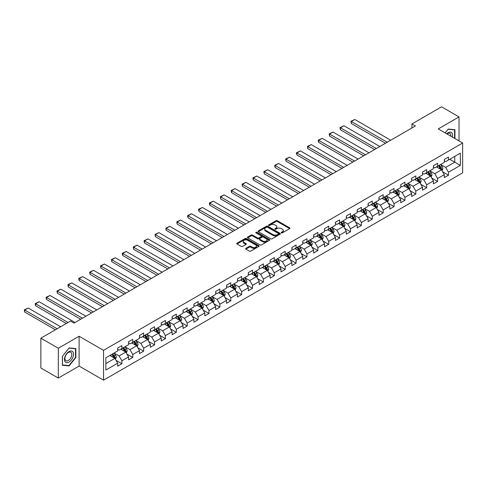 <?xml version="1.0" encoding="UTF-8"?>
<svg xmlns="http://www.w3.org/2000/svg" width="487" height="487" viewBox="0 0 487 487"><rect width="100%" height="100%" fill="white"/><g stroke="black" fill="none" stroke-linecap="round" stroke-linejoin="round"><path stroke-width="0.73" d="M281.437 232.835A0.676 0.39 0 0 0 282.399 232.835L289.674 228.634A0.968 0.56 0 0 0 289.96 228.239A0.968 0.56 0 0 0 289.674 227.843L277.346 220.721A0.968 0.56 0 0 0 275.977 220.721L268.696 224.927A0.676 0.39 0 0 0 269.658 225.481L270.595 224.933A3.099 1.79 0 0 1 274.978 224.933L276.007 225.53A3.099 1.79 0 0 1 276.914 226.796A3.099 1.79 0 0 1 276.007 228.062L275.07 228.604A0.676 0.39 0 0 0 276.026 229.158L276.969 228.61A3.099 1.79 0 0 1 281.352 228.61L282.381 229.207A3.099 1.79 0 0 1 283.288 230.473A3.099 1.79 0 0 1 282.381 231.739L281.437 232.281A0.676 0.39 0 0 0 281.437 232.835L281.437 232.281M245.905 248.327A0.968 0.56 0 0 0 245.618 248.723A0.968 0.56 0 0 0 245.905 249.119L249.362 251.115A0.968 0.56 0 0 0 250.732 251.115L258.816 246.446A0.968 0.56 0 0 0 259.102 246.051A0.968 0.56 0 0 0 258.816 245.655L246.483 238.539A0.968 0.56 0 0 0 245.113 238.539L237.035 243.208A0.968 0.56 0 0 0 236.749 243.603A0.968 0.56 0 0 0 237.035 243.999L241.211 246.41A0.968 0.56 0 0 0 242.581 246.41L246.038 244.413A0.968 0.56 0 0 0 246.325 244.017A0.968 0.56 0 0 0 246.038 243.622L243.969 242.423A2.593 1.498 0 0 1 243.208 241.369A2.593 1.498 0 0 1 244.809 239.988A2.593 1.498 0 0 1 247.633 240.31L255.748 244.998A2.593 1.498 0 0 1 256.509 246.051A2.593 1.498 0 0 1 254.908 247.433A2.593 1.498 0 0 1 252.083 247.11L250.732 246.331A0.968 0.56 0 0 0 249.362 246.331L245.905 248.327L245.905 249.119L249.362 247.134L249.362 246.331M79.113 336.249L58.312 348.254L40.865 338.179L40.865 367.995L58.312 378.07L79.113 366.066L103.536 380.164L103.536 350.348L79.113 336.249L79.113 366.066M459.022 140.92L459.022 116.91L438.227 128.915L462.65 143.014L103.536 350.348M459.022 116.91L441.575 106.836L411.917 123.96L411.917 127.99M40.865 338.179L70.53 321.061L74.018 323.076L415.405 125.975L411.917 123.96M270.669 238.819A0.968 0.56 0 0 0 272.038 238.819L280.116 234.15A0.968 0.56 0 0 0 280.402 233.754A0.968 0.56 0 0 0 280.116 233.358L267.789 226.242A0.968 0.56 0 0 0 266.419 226.242L258.335 230.905A0.968 0.56 0 0 0 258.055 231.301A0.968 0.56 0 0 0 258.335 231.696L270.669 238.819M256.241 232.981A0.676 0.39 0 0 1 256.929 233.078L269.457 240.304L261.385 244.967A0.968 0.56 0 0 1 260.015 244.967L247.682 237.845L247.682 237.053A0.968 0.56 0 0 0 247.402 237.449A0.968 0.56 0 0 0 247.682 237.845M247.682 237.053L251.146 235.057A0.968 0.56 0 0 1 252.516 235.057L257.513 237.948A0.968 0.56 0 0 0 258.883 237.948L261.178 236.621A0.968 0.56 0 0 0 261.464 236.225A0.968 0.56 0 0 0 261.178 235.83L255.973 232.823A0.676 0.39 0 0 1 256.929 232.269L269.469 239.507A0.968 0.56 0 0 1 269.749 239.902A0.968 0.56 0 0 1 269.469 240.298L269.469 239.507M103.536 380.164L462.65 172.83L462.65 143.014M116.064 360.362L121.89 363.728L121.89 360.782L128.586 356.916L128.586 359.856L132.774 357.44L132.774 354.499L139.477 350.634L139.477 353.574L143.659 351.157L143.659 348.211L150.361 344.346L150.361 347.286L154.549 344.869L154.549 341.929L161.246 338.063L161.246 341.003L165.434 338.587L165.434 335.646L172.136 331.775L172.136 334.715L176.318 332.298L176.318 329.358L183.021 325.493L183.021 328.433L187.209 326.016L187.209 323.076L193.905 319.204L193.905 322.144L198.093 319.728L198.093 316.787L204.796 312.922L204.796 315.862L208.978 313.445L208.978 310.505L215.68 306.633L215.68 309.574L219.868 307.157L219.868 304.217L226.565 300.351L226.565 303.291L230.753 300.875L230.753 297.934L237.455 294.063L237.455 297.003L241.637 294.586L241.637 291.646L248.34 287.78L248.34 290.721L252.528 288.304L252.528 285.364L259.224 281.492L259.224 284.432L263.412 282.016L263.412 279.075L270.115 275.21L270.115 278.15L274.297 275.733L274.297 272.793L280.999 268.921L280.999 271.862L285.187 269.445L285.187 266.505L291.883 262.639L291.883 265.579L296.072 263.163L296.072 260.222L302.774 256.351L302.774 259.291L306.962 256.874L306.962 253.934L313.658 250.068L313.658 253.009L317.847 250.592L317.847 247.652L324.543 243.78L324.543 246.726L328.731 244.304L328.731 241.363L335.433 237.498L335.433 240.438L339.622 238.021L339.622 235.081L346.318 231.209L346.318 234.156L350.506 231.733L350.506 228.793L357.202 224.927L357.202 227.867L361.391 225.451L361.391 222.51L368.093 218.639L368.093 221.585L372.281 219.162L372.281 216.222L378.977 212.356L378.977 215.297L383.166 212.88L383.166 209.94L389.862 206.068L389.862 209.014L394.05 206.591L394.05 203.651L400.752 199.786L400.752 202.726L404.941 200.309L404.941 197.369L411.637 193.497L411.637 196.444L415.825 194.027L415.825 191.081L422.521 187.215L422.521 190.155L426.709 187.738L426.709 184.798L433.412 180.927L433.412 183.873L437.6 181.456L437.6 178.51L444.296 174.644L444.296 177.585L448.484 175.168L448.484 172.228L460.349 165.379L460.349 153.131L454.767 156.351L454.767 162.153L460.349 165.379M121.89 363.728L117.702 366.145L117.702 363.205L105.837 370.053L105.837 357.805L117.702 350.957L117.702 348.01L121.89 345.593L121.89 348.534L128.586 344.668L128.586 341.728L132.774 339.311L132.774 342.251L139.477 338.386L139.477 335.44L143.659 333.023L143.659 335.963L150.361 332.097L150.361 329.157L154.549 326.74L154.549 329.681L161.246 325.815L161.246 322.869L165.434 320.452L165.434 323.392L172.136 319.527L172.136 316.587L176.318 314.17L176.318 317.11L183.021 313.244L183.021 310.298L187.209 307.881L187.209 310.828L193.905 306.956L193.905 304.016L198.093 301.599L198.093 304.539L204.796 300.674L204.796 297.727L208.978 295.311L208.978 298.257L215.68 294.385L215.68 291.445L219.868 289.028L219.868 291.969L226.565 288.103L226.565 285.163L230.753 282.74L230.753 285.686L237.455 281.815L237.455 278.874L241.637 276.458L241.637 279.398L248.34 275.532L248.34 272.592L252.528 270.169L252.528 273.116L259.224 269.244L259.224 266.304L263.412 263.887L263.412 266.827L270.115 262.962L270.115 260.021L274.297 257.599L274.297 260.545L280.999 256.673L280.999 253.733L285.187 251.316L285.187 254.257L291.883 250.391L291.883 247.451L296.072 245.028L296.072 247.974L302.774 244.103L302.774 241.162L306.962 238.746L306.962 241.686L313.658 237.82L313.658 234.88L317.847 232.463L317.847 235.404L324.543 231.532L324.543 228.592L328.731 226.175L328.731 229.115L335.433 225.25L335.433 222.309L339.622 219.893L339.622 222.833L346.318 218.961L346.318 216.021L350.506 213.604L350.506 216.545L357.202 212.679L357.202 209.739L361.391 207.322L361.391 210.262L368.093 206.391L368.093 203.45L372.281 201.034L372.281 203.974L378.977 200.108L378.977 197.168L383.166 194.751L383.166 197.692L389.862 193.82L389.862 190.88L394.05 188.463L394.05 191.403L400.752 187.538L400.752 184.597L404.941 182.181L404.941 185.121L411.637 181.249L411.637 178.309L415.825 175.892L415.825 178.832L422.521 174.967L422.521 172.027L426.709 169.61L426.709 172.55L433.412 168.679L433.412 165.738L437.6 163.322L437.6 166.262L444.296 162.396L444.296 159.456L448.484 157.039L448.484 159.98L460.349 153.131M120.77 349.179L125.798 352.083L119.096 355.948L114.074 353.051M117.702 349.343L119.096 350.147L121.89 348.534M119.096 355.948L121.89 360.782M125.798 352.083L128.586 356.916M131.66 342.897L136.683 345.794L129.986 349.666L124.958 346.762M128.586 343.055L129.986 343.865L132.774 342.251M129.986 349.666L132.774 354.499M136.683 345.794L139.477 350.634M142.545 336.608L147.567 339.512L140.871 343.378L135.849 340.48M139.477 336.773L140.871 337.576L143.659 335.963M140.871 343.378L143.659 348.211M147.567 339.512L150.361 344.346M153.429 330.326L158.458 333.224L151.755 337.095L146.733 334.192M150.361 330.484L151.755 331.294L154.549 329.681M151.755 337.095L154.549 341.929M158.458 333.224L161.246 338.063M164.32 324.038L169.342 326.941L162.646 330.807L157.618 327.909M161.246 324.202L162.646 325.006L165.434 323.392M162.646 330.807L165.434 335.646M169.342 326.941L172.136 331.775M175.204 317.755L180.227 320.653L173.53 324.525L168.508 321.621M172.136 317.914L173.53 318.723L176.318 317.11M173.53 324.525L176.318 329.358M180.227 320.653L183.021 325.493M186.089 311.467L191.117 314.371L184.415 318.236L179.393 315.339M183.021 311.631L184.415 312.435L187.209 310.828M184.415 318.236L187.209 323.076M191.117 314.371L193.905 319.204M196.979 305.185L202.002 308.082L195.305 311.954L190.277 309.05M193.905 305.343L195.305 306.153L198.093 304.539M195.305 311.954L198.093 316.787M202.002 308.082L204.796 312.922M207.864 298.896L212.886 301.8L206.19 305.666L201.168 302.768M204.796 299.061L206.19 299.864L208.978 298.257M206.19 305.666L208.978 310.505M212.886 301.8L215.68 306.633M218.748 292.614L223.777 295.512L217.074 299.383L212.052 296.48M215.68 292.772L217.074 293.582L219.868 291.969M217.074 299.383L219.868 304.217M223.777 295.512L226.565 300.351M229.639 286.326L234.661 289.229L227.965 293.095L222.936 290.197M226.565 286.49L227.965 287.293L230.753 285.686M227.965 293.095L230.753 297.934M234.661 289.229L237.455 294.063M240.523 280.043L245.545 282.947L238.849 286.813L233.827 283.909M237.455 280.202L238.849 281.011L241.637 279.398M238.849 286.813L241.637 291.646M245.545 282.947L248.34 287.78M251.408 273.755L256.436 276.659L249.734 280.524L244.711 277.627M248.34 273.919L249.734 274.723L252.528 273.116M249.734 280.524L252.528 285.364M256.436 276.659L259.224 281.492M262.298 267.473L267.32 270.376L260.624 274.242L255.596 271.338M259.224 267.631L260.624 268.44L263.412 266.827M260.624 274.242L263.412 279.075M267.32 270.376L270.115 275.21M273.183 261.19L278.205 264.088L271.509 267.953L266.486 265.056M270.115 261.349L271.509 262.152L274.297 260.545M271.509 267.953L274.297 272.793M278.205 264.088L280.999 268.921M284.067 254.902L289.095 257.806L282.393 261.671L277.371 258.767M280.999 255.066L282.393 255.87L285.187 254.257M282.393 261.671L285.187 266.505M289.095 257.806L291.883 262.639M294.958 248.62L299.98 251.517L293.284 255.383L288.255 252.485M291.883 248.778L293.284 249.581L296.072 247.974M293.284 255.383L296.072 260.222M299.98 251.517L302.774 256.351M305.842 242.331L310.864 245.235L304.168 249.101L299.146 246.197M302.774 242.496L304.168 243.299L306.962 241.686M304.168 249.101L306.962 253.934M310.864 245.235L313.658 250.068M316.727 236.049L321.755 238.947L315.052 242.812L310.03 239.914M313.658 236.207L315.052 237.011L317.847 235.404M315.052 242.812L317.847 247.652M321.755 238.947L324.543 243.78M327.617 229.761L332.639 232.664L325.943 236.53L320.915 233.626M324.543 229.925L325.943 230.728L328.731 229.115M325.943 236.53L328.731 241.363M332.639 232.664L335.433 237.498M338.502 223.478L343.524 226.376L336.827 230.248L331.805 227.344M335.433 223.636L336.827 224.44L339.622 222.833M336.827 230.248L339.622 235.081M343.524 226.376L346.318 231.209M349.386 217.19L354.414 220.094L347.712 223.959L342.69 221.055M346.318 217.354L347.712 218.158L350.506 216.545M347.712 223.959L350.506 228.793M354.414 220.094L357.202 224.927M360.277 210.908L365.299 213.805L358.602 217.677L353.574 214.773M357.202 211.066L358.602 211.869L361.391 210.262M358.602 217.677L361.391 222.51M365.299 213.805L368.093 218.639M371.161 204.619L376.183 207.523L369.487 211.388L364.465 208.491M368.093 204.784L369.487 205.587L372.281 203.974M369.487 211.388L372.281 216.222M376.183 207.523L378.977 212.356M382.045 198.337L387.074 201.234L380.371 205.106L375.349 202.202M378.977 198.495L380.371 199.299L383.166 197.692M380.371 205.106L383.166 209.94M387.074 201.234L389.862 206.068M392.936 192.048L397.958 194.952L391.262 198.818L386.234 195.92M389.862 192.213L391.262 193.016L394.05 191.403M391.262 198.818L394.05 203.651M397.958 194.952L400.752 199.786M403.82 185.766L408.843 188.664L402.146 192.535L397.124 189.632M400.752 185.924L402.146 186.734L404.941 185.121M402.146 192.535L404.941 197.369M408.843 188.664L411.637 193.497M414.705 179.478L419.733 182.382L413.031 186.247L408.009 183.349M411.637 179.642L413.031 180.446L415.825 178.832M413.031 186.247L415.825 191.081M419.733 182.382L422.521 187.215M425.595 173.195L430.618 176.093L423.921 179.965L418.893 177.061M422.521 173.354L423.921 174.163L426.709 172.55M423.921 179.965L426.709 184.798M430.618 176.093L433.412 180.927M436.48 166.907L441.508 169.811L434.806 173.676L429.784 170.779M433.412 167.071L434.806 167.875L437.6 166.262M434.806 173.676L437.6 178.51M441.508 169.811L444.296 174.644M449.738 159.255L454.767 162.153L445.69 167.394L440.668 164.49M444.296 160.783L445.69 161.593L448.484 159.98M445.69 167.394L448.484 172.228M58.312 348.254L58.312 378.07M105.837 363.606L114.908 358.365L109.885 355.467M114.908 358.365L117.702 363.205M442.659 171.801L448.484 175.168M431.768 178.09L437.6 181.456M420.884 184.372L426.709 187.738M409.999 190.66L415.825 194.027M399.109 196.943L404.941 200.309M388.224 203.231L394.05 206.591M377.34 209.513L383.166 212.88M366.449 215.802L372.281 219.162M355.565 222.084L361.391 225.451M344.68 228.373L350.506 231.733M333.79 234.655L339.622 238.021M322.905 240.943L328.731 244.304M312.021 247.226L317.847 250.592M301.13 253.514L306.962 256.874M290.246 259.796L296.072 263.163M279.361 266.085L285.187 269.445M268.471 272.367L274.297 275.733M257.586 278.655L263.412 282.016M246.702 284.938L252.528 288.304M235.811 291.226L241.637 294.586M224.927 297.508L230.753 300.875M214.043 303.797L219.868 307.157M203.152 310.079L208.978 313.445M192.268 316.367L198.093 319.728M181.383 322.65L187.209 326.016M170.493 328.938L176.318 332.298M159.608 335.22L165.434 338.587M148.724 341.509L154.549 344.869M137.833 347.791L143.659 351.157M126.949 354.079L132.774 357.44M454.937 138.564L454.937 129.682L448.204 129.079L445.13 132.902M62.397 365.293L69.13 365.895L75.862 357.519L75.862 348.54L69.13 347.937L62.397 356.314L62.397 365.293M75.515 357.318L75.862 357.519M68.417 365.487L69.13 365.895M281.711 232.932L282.381 232.543A3.099 1.79 0 0 0 283.288 231.276L283.288 230.473M276.914 226.796L276.914 227.599A3.099 1.79 0 0 1 276.007 228.866L275.338 229.255M289.674 227.843L289.674 228.634L277.346 221.53A0.968 0.56 0 0 0 275.977 221.53L268.97 225.572M280.116 233.358L280.116 234.15L267.789 227.045A0.968 0.56 0 0 0 266.419 227.045L258.347 231.702M278.406 234.034A0.676 0.39 0 0 0 278.406 233.48L267.582 227.228A0.676 0.39 0 0 0 266.626 227.228L265.634 227.8A3.099 1.79 0 0 0 264.721 229.067A3.099 1.79 0 0 0 265.634 230.333L273.03 234.606A3.099 1.79 0 0 0 277.413 234.606L278.406 234.034L278.406 234.837A0.676 0.39 0 0 0 278.607 234.557L278.607 233.754M264.721 229.067L264.721 229.876A3.099 1.79 0 0 0 265.634 231.136L265.634 230.333M278.406 234.837L277.413 235.41A3.099 1.79 0 0 1 273.03 235.41L265.634 231.136M247.7 237.857L251.146 235.866L251.146 235.057M261.464 236.225L261.464 237.029A0.968 0.56 0 0 1 261.178 237.425L258.883 238.752A0.968 0.56 0 0 1 257.513 238.752L252.516 235.866A0.968 0.56 0 0 0 251.146 235.866M262.7 240.943A2.593 1.498 0 0 0 265.525 241.266A2.593 1.498 0 0 0 267.126 239.884A2.593 1.498 0 0 0 266.365 238.825L263.51 237.175A0.968 0.56 0 0 0 262.14 237.175L259.845 238.502A0.968 0.56 0 0 0 259.559 238.898A0.968 0.56 0 0 0 259.845 239.294L262.7 240.943L262.7 241.747A2.593 1.498 0 0 0 265.525 242.069A2.593 1.498 0 0 0 267.126 240.688L267.126 239.884M259.559 238.898L259.559 239.701A0.968 0.56 0 0 0 259.845 240.097L259.845 239.294M262.7 241.747L259.845 240.097M256.509 246.051L256.509 246.86A2.593 1.498 0 0 1 254.908 248.242A2.593 1.498 0 0 1 252.083 247.92L250.732 247.134A0.968 0.56 0 0 0 249.362 247.134M243.208 241.369L243.208 242.173A2.593 1.498 0 0 0 243.969 243.232L243.969 242.423M246.038 243.622L246.038 244.413L243.969 243.232M258.816 245.655L258.816 246.446L246.483 239.342A0.968 0.56 0 0 0 245.113 239.342L237.047 244.005M442.056 170.767L442.884 168.672A2.618 1.51 -120 0 0 442.05 166.444L440.613 164.521M387.244 142.228L351.328 121.494L354.816 119.479L390.738 140.213M438.099 167.845L437.125 166.536M351.328 123.509L350.944 121.269L351.328 121.494L351.328 123.509L385.503 143.239M438.446 165.775L439.889 167.692A2.618 1.51 60 0 1 440.638 169.269L441.472 168.782A2.618 1.51 -120 0 0 440.729 167.211L439.286 165.288M438.629 165.665L440.23 167.802A1.333 0.767 60 0 1 440.473 168.204L441.472 168.782M350.944 121.269L354.816 119.479M454.158 129.615L454.59 129.865L454.59 138.363M445.148 132.908L448.064 129.28L454.59 129.865M452.386 137.09A6.416 3.701 120 0 0 451.272 132.427A6.416 3.701 120 0 0 446.676 133.797M450.828 136.19A4.858 2.806 120 0 0 449.86 133.408A4.858 2.806 120 0 0 446.956 133.955M68.99 362.072A6.416 3.701 120 0 0 73.525 354.219A6.416 3.701 120 0 0 68.99 351.596A6.416 3.701 120 0 0 64.454 359.455A6.416 3.701 120 0 0 68.99 362.072M68.357 360.435A4.858 2.806 120 0 0 71.528 356.155A4.858 2.806 120 0 0 70.785 352.265A4.858 2.806 120 0 0 68.357 352.503A4.858 2.806 120 0 0 65.185 356.782A4.858 2.806 120 0 0 65.928 360.672A4.858 2.806 120 0 0 68.357 360.435M62.464 356.253L68.99 348.138L75.515 348.716L75.515 357.421L68.99 365.536L62.464 364.952L62.464 356.253M75.083 348.467L75.515 348.716M431.172 177.049L431.999 174.961A2.618 1.51 -120 0 0 431.165 172.733L429.723 170.809M376.36 148.517L340.443 127.777L343.932 125.762L379.848 146.502M427.215 174.127L426.235 172.824M340.443 129.792L340.06 128.361L340.06 127.557L340.443 127.777L340.443 129.792L374.619 149.521M427.562 172.057L429.004 173.981A2.618 1.51 60 0 1 429.753 175.551L430.587 175.07A2.618 1.51 -120 0 0 429.838 173.5L428.402 171.576M427.744 171.954L429.339 174.084A1.333 0.767 60 0 1 429.583 174.492L430.587 175.07M340.06 127.557L343.932 125.762M420.281 183.337L421.115 181.243A2.618 1.51 -120 0 0 420.281 179.015L418.838 177.091M365.475 154.799L329.553 134.065L333.047 132.05L368.963 152.784M416.33 180.415L415.35 179.106M329.553 136.08L329.169 133.84L329.553 134.065L329.553 136.08L363.728 155.81M416.677 178.345L418.114 180.263A2.618 1.51 60 0 1 418.863 181.84L419.703 181.353A2.618 1.51 -120 0 0 418.954 179.782L417.511 177.858M416.86 178.236L418.455 180.373A1.333 0.767 60 0 1 418.698 180.774L419.703 181.353M329.169 133.84L333.047 132.05M409.397 189.62L410.224 187.532A2.618 1.51 -120 0 0 409.39 185.303L407.954 183.38M354.585 161.087L318.668 140.347L322.157 138.332L358.079 159.072M405.44 186.698L404.466 185.395M318.668 142.362L318.285 140.932L318.285 140.128L318.668 140.347L318.668 142.362L352.844 162.092M405.787 184.628L407.229 186.551A2.618 1.51 60 0 1 407.978 188.122L408.812 187.641A2.618 1.51 -120 0 0 408.069 186.064L406.627 184.147M405.969 184.524L407.57 186.655A1.333 0.767 60 0 1 407.814 187.063L408.812 187.641M318.285 140.128L322.157 138.332M398.512 195.908L399.34 193.814A2.618 1.51 -120 0 0 398.506 191.586L397.063 189.662M343.7 167.37L307.784 146.636L311.272 144.621L347.188 165.355M394.555 192.986L393.575 191.677M307.784 148.651L307.4 146.41L307.784 146.636L307.784 148.651L341.953 168.38M394.902 190.916L396.345 192.834A2.618 1.51 60 0 1 397.094 194.41L397.928 193.923A2.618 1.51 -120 0 0 397.179 192.353L395.742 190.429M395.085 190.807L396.68 192.943A1.333 0.767 60 0 1 396.923 193.345L397.928 193.923M307.4 146.41L311.272 144.621M387.622 202.19L388.456 200.102A2.618 1.51 -120 0 0 387.622 197.874L386.179 195.951M332.816 173.658L296.893 152.918L300.388 150.903L336.304 171.643M383.671 199.268L382.691 197.965M296.893 154.933L296.51 153.502L296.51 152.699L296.893 152.918L296.893 154.933L331.069 174.663M384.018 197.198L385.454 199.122A2.618 1.51 60 0 1 386.203 200.693L387.043 200.212A2.618 1.51 -120 0 0 386.294 198.635L384.852 196.718M384.2 197.095L385.795 199.226A1.333 0.767 60 0 1 386.039 199.633L387.043 200.212M296.51 152.699L300.388 150.903M376.737 208.479L377.565 206.385A2.618 1.51 -120 0 0 376.731 204.156L375.294 202.233M321.925 179.94L286.009 159.206L289.497 157.191L325.419 177.925M372.78 205.557L371.806 204.248M286.009 161.221L285.625 158.981L286.009 159.206L286.009 161.221L320.184 180.951M373.127 203.487L374.57 205.404A2.618 1.51 60 0 1 375.319 206.981L376.153 206.494A2.618 1.51 -120 0 0 375.41 204.924L373.967 203M373.31 203.377L374.911 205.514A1.333 0.767 60 0 1 375.154 205.916L376.153 206.494M285.625 158.981L289.497 157.191M365.853 214.761L366.681 212.673A2.618 1.51 -120 0 0 365.847 210.445L364.404 208.521M311.041 186.229L275.125 165.489L278.613 163.474L314.529 184.214M361.896 211.839L360.916 210.536M275.125 167.504L274.741 166.073L274.741 165.27L275.125 165.489L275.125 167.504L309.294 187.233M362.243 209.769L363.686 211.693A2.618 1.51 60 0 1 364.434 213.263L365.268 212.782A2.618 1.51 -120 0 0 364.519 211.206L363.083 209.288M362.425 209.666L364.02 211.796A1.333 0.767 60 0 1 364.264 212.204L365.268 212.782M274.741 165.27L278.613 163.474M354.962 221.049L355.796 218.955A2.618 1.51 -120 0 0 354.962 216.727L353.519 214.804M300.156 192.511L264.234 171.777L267.728 169.762L303.644 190.496M351.011 218.127L350.031 216.818M264.234 173.792L263.851 171.552L264.234 171.777L264.234 173.792L298.409 193.522M351.358 216.051L352.795 217.975A2.618 1.51 60 0 1 353.544 219.552L354.384 219.065A2.618 1.51 -120 0 0 353.635 217.494L352.192 215.571M351.541 215.948L353.136 218.085A1.333 0.767 60 0 1 353.379 218.486L354.384 219.065M263.851 171.552L267.728 169.762M344.078 227.332L344.906 225.238A2.618 1.51 -120 0 0 344.072 223.016L342.635 221.092M289.266 198.799L253.35 178.059L256.838 176.044L292.76 196.785M340.121 224.41L339.147 223.107M253.35 180.074L252.966 178.644L252.966 177.84L253.35 178.059L253.35 180.074L287.525 199.804M340.468 222.34L341.911 224.263A2.618 1.51 60 0 1 342.659 225.834L343.493 225.353A2.618 1.51 -120 0 0 342.751 223.777L341.308 221.859M340.65 222.236L342.251 224.367A1.333 0.767 60 0 1 342.495 224.775L343.493 225.353M252.966 177.84L256.838 176.044M333.193 233.614L334.021 231.526A2.618 1.51 -120 0 0 333.187 229.298L331.744 227.374M278.381 205.082L242.465 184.348L245.953 182.333L281.87 203.067M329.236 230.698L328.256 229.389M242.465 186.363L242.082 184.123L242.465 184.348L242.465 186.363L276.634 206.092M329.583 228.622L331.026 230.546A2.618 1.51 60 0 1 331.775 232.122L332.609 231.635A2.618 1.51 -120 0 0 331.86 230.065L330.423 228.141M329.766 228.519L331.361 230.655A1.333 0.767 60 0 1 331.604 231.057L332.609 231.635M242.082 184.123L245.953 182.333M322.303 239.902L323.137 237.808A2.618 1.51 -120 0 0 322.303 235.586L320.86 233.663M267.497 211.37L231.575 190.63L235.069 188.615L270.985 209.355M318.352 236.98L317.372 235.678M231.575 192.645L231.191 191.214L231.191 190.411L231.575 190.63L231.575 192.645L265.75 212.375M318.699 234.911L320.136 236.834A2.618 1.51 60 0 1 320.884 238.405L321.724 237.924A2.618 1.51 -120 0 0 320.976 236.347L319.533 234.43M318.882 234.807L320.476 236.938A1.333 0.767 60 0 1 320.72 237.346L321.724 237.924M231.191 190.411L235.069 188.615M311.418 246.185L312.246 244.097A2.618 1.51 -120 0 0 311.412 241.869L309.976 239.945M256.606 217.652L220.69 196.918L224.178 194.903L260.101 215.638M307.461 243.269L306.487 241.96M220.69 198.933L220.307 196.693L220.69 196.918L220.69 198.933L254.865 218.663M307.808 241.193L309.251 243.116A2.618 1.51 60 0 1 310 244.693L310.834 244.206A2.618 1.51 -120 0 0 310.085 242.636L308.648 240.712M307.991 241.089L309.592 243.226A1.333 0.767 60 0 1 309.835 243.628L310.834 244.206M220.307 196.693L224.178 194.903M300.534 252.473L301.362 250.379A2.618 1.51 -120 0 0 300.528 248.157L299.085 246.233M245.722 223.941L209.806 203.201L213.294 201.186L249.21 221.926M296.577 249.551L295.597 248.248M209.806 205.216L209.422 203.785L209.422 202.982L209.806 203.201L209.806 205.216L243.975 224.945M296.924 247.481L298.367 249.405A2.618 1.51 60 0 1 299.115 250.975L299.949 250.495A2.618 1.51 -120 0 0 299.201 248.918L297.764 246.994M297.107 247.378L298.701 249.508A1.333 0.767 60 0 1 298.945 249.916L299.949 250.495M209.422 202.982L213.294 201.186M289.643 258.755L290.477 256.667A2.618 1.51 -120 0 0 289.643 254.439L288.201 252.516M234.837 230.223L198.915 209.489L202.409 207.474L238.326 228.208M285.692 255.839L284.712 254.531M198.915 211.504L198.532 209.264L198.915 209.489L198.915 211.504L233.09 231.234M286.039 253.764L287.476 255.687A2.618 1.51 60 0 1 288.225 257.264L289.065 256.777A2.618 1.51 -120 0 0 288.316 255.206L286.873 253.283M286.222 253.66L287.817 255.797A1.333 0.767 60 0 1 288.06 256.199L289.065 256.777M198.532 209.264L202.409 207.474M278.759 265.044L279.587 262.95A2.618 1.51 -120 0 0 278.753 260.728L277.316 258.804M223.947 236.512L188.031 215.771L191.519 213.756L227.441 234.497M274.802 262.122L273.828 260.819M188.031 217.786L187.647 216.356L187.647 215.552L188.031 215.771L188.031 217.786L222.206 237.516M275.149 260.052L276.592 261.976A2.618 1.51 60 0 1 277.34 263.546L278.174 263.065A2.618 1.51 -120 0 0 277.426 261.489L275.989 259.565M275.332 259.948L276.933 262.079A1.333 0.767 60 0 1 277.176 262.481L278.174 263.065M187.647 215.552L191.519 213.756M267.874 271.326L268.702 269.238A2.618 1.51 -120 0 0 267.868 267.01L266.426 265.086M213.062 242.794L177.146 222.06L180.634 220.045L216.551 240.779M263.917 268.41L262.937 267.101M177.146 224.075L176.763 221.835L177.146 222.06L177.146 224.075L211.315 243.804M264.264 266.334L265.707 268.258A2.618 1.51 60 0 1 266.456 269.835L267.29 269.348A2.618 1.51 -120 0 0 266.541 267.777L265.105 265.853M264.447 266.231L266.042 268.361A1.333 0.767 60 0 1 266.286 268.769L267.29 269.348M176.763 221.835L180.634 220.045M256.984 277.614L257.818 275.52A2.618 1.51 -120 0 0 256.984 273.298L255.541 271.375M202.178 249.082L166.256 228.342L169.75 226.327L205.666 247.067M253.033 274.692L252.053 273.39M166.256 230.357L165.872 228.927L165.872 228.123L166.256 228.342L166.256 230.357L200.431 250.087M253.38 272.623L254.817 274.546A2.618 1.51 60 0 1 255.565 276.117L256.406 275.636A2.618 1.51 -120 0 0 255.657 274.059L254.214 272.136M253.563 272.519L255.158 274.65A1.333 0.767 60 0 1 255.401 275.052L256.406 275.636M165.872 228.123L169.75 226.327M246.099 283.897L246.927 281.809A2.618 1.51 -120 0 0 246.093 279.581L244.657 277.657M191.288 255.365L155.371 234.631L158.859 232.616L194.782 253.35M242.142 280.981L241.168 279.672M155.371 236.645L154.988 234.405L155.371 234.631L155.371 236.645L189.546 256.375M242.489 278.905L243.932 280.829A2.618 1.51 60 0 1 244.681 282.405L245.515 281.918A2.618 1.51 -120 0 0 244.766 280.348L243.33 278.424M242.672 278.801L244.273 280.932A1.333 0.767 60 0 1 244.517 281.34L245.515 281.918M154.988 234.405L158.859 232.616M235.215 290.185L236.043 288.091A2.618 1.51 -120 0 0 235.209 285.869L233.766 283.945M180.403 261.653L144.487 240.913L147.975 238.898L183.891 259.638M231.258 287.263L230.278 285.96M144.487 242.928L144.103 241.497L144.103 240.694L144.487 240.913L144.487 242.928L178.656 262.657M231.605 285.193L233.048 287.117A2.618 1.51 60 0 1 233.797 288.688L234.631 288.207A2.618 1.51 -120 0 0 233.882 286.63L232.445 284.706M231.788 285.09L233.383 287.22A1.333 0.767 60 0 1 233.626 287.622L234.631 288.207M144.103 240.694L147.975 238.898M224.324 296.467L225.158 294.379A2.618 1.51 -120 0 0 224.324 292.151L222.882 290.228M169.519 267.935L133.596 247.201L137.09 245.186L173.007 265.92M220.374 293.551L219.393 292.243M133.596 249.216L133.213 246.976L133.596 247.201L133.596 249.216L167.772 268.946M220.721 291.476L222.157 293.399A2.618 1.51 60 0 1 222.906 294.976L223.746 294.489A2.618 1.51 -120 0 0 222.997 292.918L221.555 290.995M220.903 291.372L222.498 293.503A1.333 0.767 60 0 1 222.742 293.911L223.746 294.489M133.213 246.976L137.09 245.186M213.44 302.756L214.268 300.662A2.618 1.51 -120 0 0 213.434 298.434L211.997 296.516M158.628 274.224L122.712 253.483L126.2 251.469L162.122 272.209M209.483 299.834L208.503 298.531M122.712 255.498L122.328 254.068L122.328 253.264L122.712 253.483L122.712 255.498L156.887 275.228M209.83 297.764L211.273 299.688A2.618 1.51 60 0 1 212.022 301.258L212.856 300.777A2.618 1.51 -120 0 0 212.107 299.201L210.67 297.277M210.013 297.66L211.614 299.791A1.333 0.767 60 0 1 211.851 300.193L212.856 300.777M122.328 253.264L126.2 251.469M202.555 309.038L203.383 306.95A2.618 1.51 -120 0 0 202.549 304.722L201.107 302.798M147.744 280.506L111.827 259.772L115.316 257.757L151.232 278.491M198.599 306.122L197.619 304.813M111.827 261.781L111.444 259.547L111.827 259.772L111.827 261.781L145.997 281.516M198.946 304.046L200.388 305.97A2.618 1.51 60 0 1 201.137 307.547L201.971 307.06A2.618 1.51 -120 0 0 201.222 305.489L199.786 303.565M199.128 303.943L200.723 306.073A1.333 0.767 60 0 1 200.967 306.481L201.971 307.06M111.444 259.547L115.316 257.757M191.665 315.326L192.499 313.232A2.618 1.51 -120 0 0 191.665 311.004L190.222 309.087M136.859 286.794L100.937 266.054L104.431 264.039L140.347 284.779M187.714 312.404L186.734 311.102M100.937 268.069L100.553 266.639L100.553 265.835L100.937 266.054L100.937 268.069L135.112 287.799M188.061 310.335L189.498 312.258A2.618 1.51 60 0 1 190.247 313.829L191.087 313.348A2.618 1.51 -120 0 0 190.338 311.771L188.895 309.848M188.244 310.225L189.839 312.362A1.333 0.767 60 0 1 190.082 312.764L191.087 313.348M100.553 265.835L104.431 264.039M180.78 321.609L181.608 319.521A2.618 1.51 -120 0 0 180.774 317.293L179.338 315.369M125.969 293.077L90.052 272.343L93.541 270.328L129.463 291.062M176.824 318.693L175.844 317.384M90.052 274.351L89.669 272.117L90.052 272.343L90.052 274.351L124.228 294.087M177.171 316.617L178.613 318.541A2.618 1.51 60 0 1 179.362 320.117L180.196 319.63A2.618 1.51 -120 0 0 179.447 318.06L178.011 316.136M177.353 316.513L178.954 318.644A1.333 0.767 60 0 1 179.192 319.052L180.196 319.63M89.669 272.117L93.541 270.328M169.896 327.897L170.724 325.803A2.618 1.51 -120 0 0 169.89 323.575L168.447 321.657M115.084 299.365L79.168 278.625L82.656 276.61L118.572 297.35M165.939 324.975L164.959 323.672M79.168 280.64L78.784 279.209L78.784 278.406L79.168 278.625L79.168 280.64L113.337 300.369M166.286 322.905L167.729 324.829A2.618 1.51 60 0 1 168.478 326.4L169.312 325.919A2.618 1.51 -120 0 0 168.563 324.342L167.126 322.418M166.469 322.796L168.064 324.932A1.333 0.767 60 0 1 168.307 325.334L169.312 325.919M78.784 278.406L82.656 276.61M159.005 334.179L159.839 332.091A2.618 1.51 -120 0 0 159.005 329.863L157.563 327.94M104.2 305.647L68.277 284.913L71.772 282.898L107.688 303.632M155.055 331.263L154.075 329.955M68.277 286.922L67.894 284.688L68.277 284.913L68.277 286.922L102.453 306.652M155.402 329.188L156.838 331.111A2.618 1.51 60 0 1 157.587 332.682L158.427 332.201A2.618 1.51 -120 0 0 157.678 330.63L156.236 328.707M155.584 329.084L157.179 331.215A1.333 0.767 60 0 1 157.423 331.623L158.427 332.201M67.894 284.688L71.772 282.898M148.121 340.468L148.949 338.374A2.618 1.51 -120 0 0 148.115 336.146L146.678 334.228M93.309 311.936L57.393 291.196L60.881 289.181L96.803 309.921M144.164 337.546L143.184 336.237M57.393 293.211L57.009 291.78L57.009 290.976L57.393 291.196L57.393 293.211L91.568 312.94M144.511 335.476L145.954 337.4A2.618 1.51 60 0 1 146.703 338.97L147.537 338.489A2.618 1.51 -120 0 0 146.788 336.913L145.351 334.989M144.694 335.366L146.295 337.503A1.333 0.767 60 0 1 146.532 337.905L147.537 338.489M57.009 290.976L60.881 289.181M137.237 346.75L138.065 344.662A2.618 1.51 -120 0 0 137.231 342.434L135.788 340.51M82.425 318.218L46.509 297.478L49.997 295.469L85.913 316.203M133.28 343.834L132.3 342.525M46.509 299.493L46.125 298.062L46.125 297.259L46.509 297.478L46.509 299.493L80.678 319.222M133.627 341.758L135.069 343.682A2.618 1.51 60 0 1 135.818 345.253L136.652 344.772A2.618 1.51 -120 0 0 135.903 343.201L134.467 341.277M133.809 341.655L135.404 343.785A1.333 0.767 60 0 1 135.648 344.193L136.652 344.772M46.125 297.259L49.997 295.469M126.346 353.038L127.18 350.944A2.618 1.51 -120 0 0 126.346 348.716L124.903 346.799M68.052 322.491L35.618 303.766L39.112 301.751L75.028 322.491M122.395 350.116L121.415 348.808M35.618 305.781L35.234 304.351L35.234 303.547L35.618 303.766L35.618 305.781L66.305 323.496M122.742 348.047L124.179 349.97A2.618 1.51 60 0 1 124.928 351.541L125.768 351.06A2.618 1.51 -120 0 0 125.019 349.483L123.576 347.56M122.925 347.937L124.52 350.074A1.333 0.767 60 0 1 124.763 350.476L125.768 351.06M35.234 303.547L39.112 301.751M115.462 359.321L116.29 357.233A2.618 1.51 -120 0 0 115.456 355.005L114.019 353.081M57.162 328.774L24.734 310.049L28.222 308.04L60.65 326.759M111.505 356.399L110.525 355.096M24.734 312.064L24.35 310.633L24.35 309.829L24.734 310.049L24.734 312.064L55.421 329.784M111.852 354.329L113.294 356.253A2.618 1.51 60 0 1 114.043 357.823L114.877 357.342A2.618 1.51 -120 0 0 114.128 355.772L112.692 353.848M112.034 354.226L113.635 356.356A1.333 0.767 60 0 1 113.873 356.764L114.877 357.342M24.35 309.829L28.222 308.04M282.381 232.543L282.381 231.739M275.07 229.158L275.07 228.604M276.007 228.866L276.007 228.062M268.696 225.481L268.696 224.927M275.977 221.53L275.977 220.721M277.346 221.53L277.346 220.721M258.335 231.696L258.335 230.905M266.419 227.045L266.419 226.242M267.789 227.045L267.789 226.242M273.03 235.41L273.03 234.606M277.413 235.41L277.413 234.606M252.516 235.866L252.516 235.057M257.513 238.752L257.513 237.948M258.883 238.752L258.883 237.948M261.178 237.425L261.178 236.621M256.929 233.078L256.929 232.269M250.732 247.134L250.732 246.331M252.083 247.92L252.083 247.11M237.035 243.999L237.035 243.208M245.113 239.342L245.113 238.539M246.483 239.342L246.483 238.539M441.246 169.659L442.872 168.721M440.729 167.211L442.05 166.444M438.866 168.283L439.889 167.692M430.362 175.947L431.981 175.01M429.838 173.5L431.165 172.733M427.982 174.571L429.004 173.981M419.471 182.229L421.097 181.292M418.954 179.782L420.281 179.015M417.091 180.854L418.114 180.263M408.587 188.518L410.212 187.58M408.069 186.064L409.39 185.303M406.207 187.142L407.229 186.551M397.702 194.8L399.322 193.863M397.179 192.353L398.506 191.586M395.322 193.424L396.345 192.834M386.812 201.088L388.437 200.151M386.294 198.635L387.622 197.874M384.432 199.713L385.454 199.122M375.927 207.371L377.553 206.433M375.41 204.924L376.731 204.156M373.547 205.995L374.57 205.404M365.043 213.659L366.662 212.722M364.519 211.206L365.847 210.445M362.663 212.283L363.686 211.693M354.152 219.941L355.778 219.004M353.635 217.494L354.962 216.727M351.772 218.566L352.795 217.975M343.268 226.23L344.893 225.292M342.751 223.777L344.072 223.016M340.888 224.854L341.911 224.263M332.384 232.512L334.003 231.575M331.86 230.065L333.187 229.298M330.003 231.136L331.026 230.546M321.493 238.8L323.118 237.863M320.976 236.347L322.303 235.586M319.113 237.425L320.136 236.834M310.609 245.083L312.234 244.145M310.085 242.636L311.412 241.869M308.228 243.707L309.251 243.116M299.724 251.371L301.343 250.434M299.201 248.918L300.528 248.157M297.344 249.995L298.367 249.405M288.834 257.653L290.459 256.716M288.316 255.206L289.643 254.439M286.453 256.278L287.476 255.687M277.949 263.942L279.575 263.004M277.426 261.489L278.753 260.728M275.569 262.566L276.592 261.976M267.065 270.224L268.684 269.287M266.541 267.777L267.868 267.01M264.685 268.848L265.707 268.258M256.174 276.513L257.8 275.575M255.657 274.059L256.984 273.298M253.794 275.137L254.817 274.546M245.29 282.795L246.915 281.857M244.766 280.348L246.093 279.581M242.91 281.419L243.932 280.829M234.405 289.083L236.025 288.146M233.882 286.63L235.209 285.869M232.025 287.707L233.048 287.117M223.515 295.365L225.14 294.428M222.997 292.918L224.324 292.151M221.135 293.99L222.157 293.399M212.63 301.648L214.256 300.716M212.107 299.201L213.434 298.434M210.25 300.278L211.273 299.688M201.746 307.936L203.365 306.999M201.222 305.489L202.549 304.722M199.366 306.56L200.388 305.97M190.855 314.218L192.481 313.287M190.338 311.771L191.665 311.004M188.475 312.849L189.498 312.258M179.971 320.507L181.596 319.569M179.447 318.06L180.774 317.293M177.591 319.131L178.613 318.541M169.086 326.789L170.706 325.858M168.563 324.342L169.89 323.575M166.706 325.419L167.729 324.829M158.196 333.078L159.821 332.14M157.678 330.63L159.005 329.863M155.816 331.702L156.838 331.111M147.311 339.36L148.937 338.428M146.788 336.913L148.115 336.146M144.931 337.99L145.954 337.4M136.427 345.648L138.046 344.711M135.903 343.201L137.231 342.434M134.047 344.272L135.069 343.682M125.536 351.931L127.162 350.999M125.019 349.483L126.346 348.716M123.156 350.561L124.179 349.97M114.652 358.219L116.277 357.281M114.128 355.772L115.456 355.005M112.272 356.843L113.294 356.253"/></g></svg>
